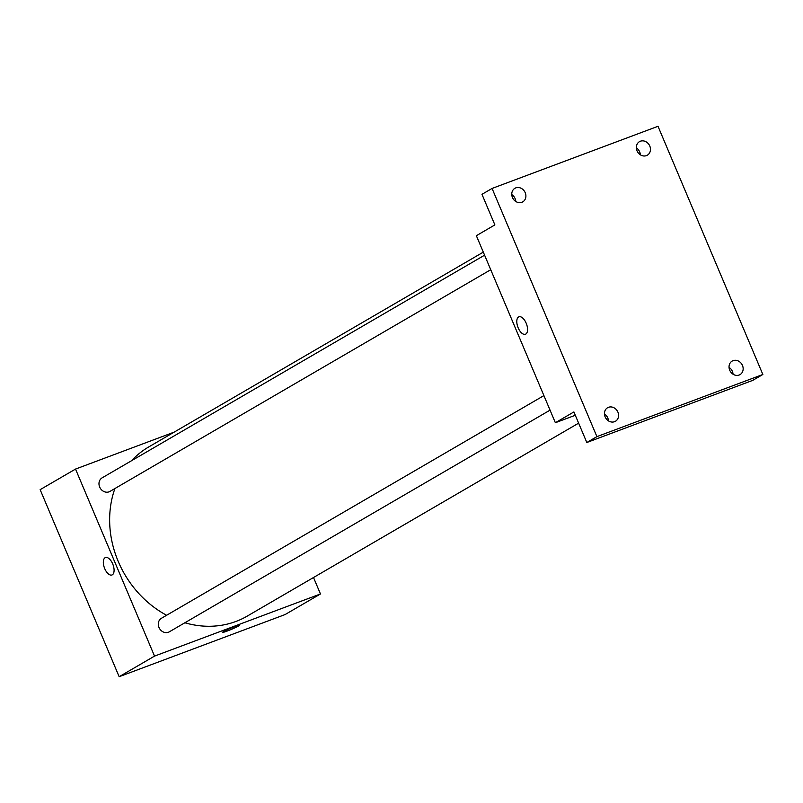 <?xml version="1.0" encoding="UTF-8"?>
<svg xmlns="http://www.w3.org/2000/svg" width="803" height="803" viewBox="0 0 803 803"><rect width="100%" height="100%" fill="white"/><g stroke="black" fill="none" stroke-linecap="round" stroke-linejoin="round"><path stroke-width="1.2" d="M313.511 577.518L320.467 593.969L285.095 614.556L119.155 676.708L40.15 489.659L75.522 469.072L174.191 432.114M320.467 593.969L154.527 656.111L119.155 676.708M154.527 656.111L75.522 469.072M111.968 574.978A9.295 4.577 69.5 0 1 104.561 568.233A9.295 4.577 69.5 0 1 105.103 557.724A9.295 4.577 69.5 0 1 105.444 557.563A9.295 4.577 69.5 0 1 112.992 564.66A9.295 4.577 69.5 0 1 111.968 574.978A9.295 4.577 69.5 0 1 104.561 568.233A9.295 4.577 69.5 0 1 105.103 557.724A9.295 4.577 69.5 0 1 105.454 557.563M483.306 252.132L148.746 446.93A97.876 84.887 59.8 0 0 131.592 460.701M114.909 488.535A97.876 84.887 59.8 0 0 166.612 615.269M184.851 622.767A97.876 84.887 59.8 0 0 247.244 616.102L578.632 423.151M543.902 395.598L161.423 618.29A7.829 6.795 59.8 0 0 159.496 628.478A7.829 6.795 59.8 0 0 169.303 631.831L550.045 410.142M484.59 255.173L102.101 477.865A7.829 6.795 59.8 0 0 100.174 488.053A7.829 6.795 59.8 0 0 109.981 491.406L490.733 269.718M239.746 625.095A9.295 0.673 -22.9 0 1 227.179 631.038A9.295 0.673 -22.9 0 1 222.612 632.332A9.295 0.673 -22.9 0 1 230.923 628.097A9.295 0.673 -22.9 0 1 239.746 625.095A9.295 0.673 -22.9 0 1 227.179 631.048A9.295 0.673 -22.9 0 1 222.612 632.332M555.365 422.729L476.36 235.691L494.879 224.9L481.971 194.326L492.068 188.444L658.008 126.292L762.85 374.489L752.742 380.371L586.812 442.513L573.894 411.939L555.365 422.729L575.299 415.261M762.85 374.489L596.91 436.631L586.812 442.513M596.91 436.631L492.068 188.444M525.443 334.239A9.295 4.577 69.5 0 1 518.035 327.504A9.295 4.577 69.5 0 1 518.567 316.984A9.295 4.577 69.5 0 1 518.919 316.824A9.295 4.577 69.5 0 1 526.467 323.92A9.295 4.577 69.5 0 1 525.443 334.239A9.295 4.577 69.5 0 1 518.025 327.504A9.295 4.577 69.5 0 1 518.567 316.984A9.295 4.577 69.5 0 1 518.919 316.824M608.463 420.882A7.829 6.795 59.8 0 0 607.791 417.992A7.829 6.795 59.8 0 0 604.458 413.997M733.049 374.228A7.829 6.795 59.8 0 0 732.366 371.337A7.829 6.795 59.8 0 0 729.034 367.342M515.777 201.473A7.829 6.795 59.8 0 0 515.104 198.582A7.829 6.795 59.8 0 0 511.772 194.587M640.362 154.808A7.829 6.795 59.8 0 0 639.69 151.918A7.829 6.795 59.8 0 0 636.347 147.923M729.716 370.233A7.829 6.795 -120.2 0 1 732.155 361.079A7.829 6.795 -120.2 0 1 742.474 365.455A7.829 6.795 -120.2 0 1 740.035 374.61A7.829 6.795 -120.2 0 1 729.716 370.233M637.03 150.813A7.829 6.795 -120.2 0 1 639.469 141.659A7.829 6.795 -120.2 0 1 649.788 146.036A7.829 6.795 -120.2 0 1 647.348 155.19A7.829 6.795 -120.2 0 1 637.03 150.813M512.444 197.478A7.829 6.795 -120.2 0 1 514.894 188.314A7.829 6.795 -120.2 0 1 525.212 192.69A7.829 6.795 -120.2 0 1 522.773 201.854A7.829 6.795 -120.2 0 1 512.444 197.478M605.131 416.887A7.829 6.795 -120.2 0 1 607.57 407.733A7.829 6.795 -120.2 0 1 617.898 412.11A7.829 6.795 -120.2 0 1 615.449 421.264A7.829 6.795 -120.2 0 1 605.131 416.887"/></g></svg>
